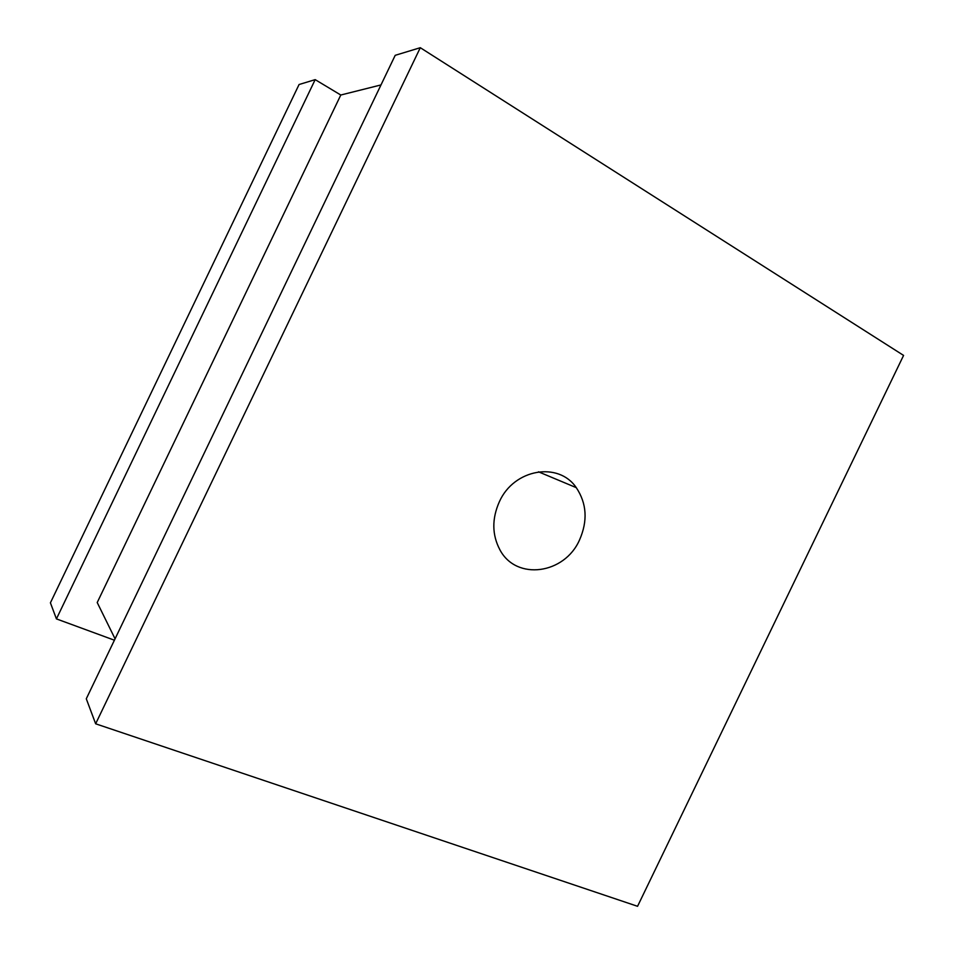 <?xml version="1.0" encoding="UTF-8"?>
<svg xmlns="http://www.w3.org/2000/svg" width="954" height="954" viewBox="0 0 954 954"><rect width="100%" height="100%" fill="white"/><g stroke="black" fill="none" stroke-linecap="round" stroke-linejoin="round"><path stroke-width="1.43" d="M499.383 501.697C491.811 518.749 491.978 534.777 499.896 549.79C516.293 581.022 564.589 574.189 579.519 539.976C587.891 520.908 586.805 503.462 576.276 487.649C558.639 461.378 514.039 468.784 499.383 501.697M95.65 723.8L86.289 698.769L395.206 55.32L420.297 47.7L903.581 355.413L637.558 906.3L95.65 723.8L420.297 47.7M114.408 640.206L56.429 618.896L50.419 602.821L299.067 84.524L315.178 79.635L340.793 95.018L380.992 84.93M340.793 95.018L97.213 602.534L115.064 638.822M56.429 618.896L315.178 79.635M538.461 471.813L576.276 487.649"/></g></svg>
